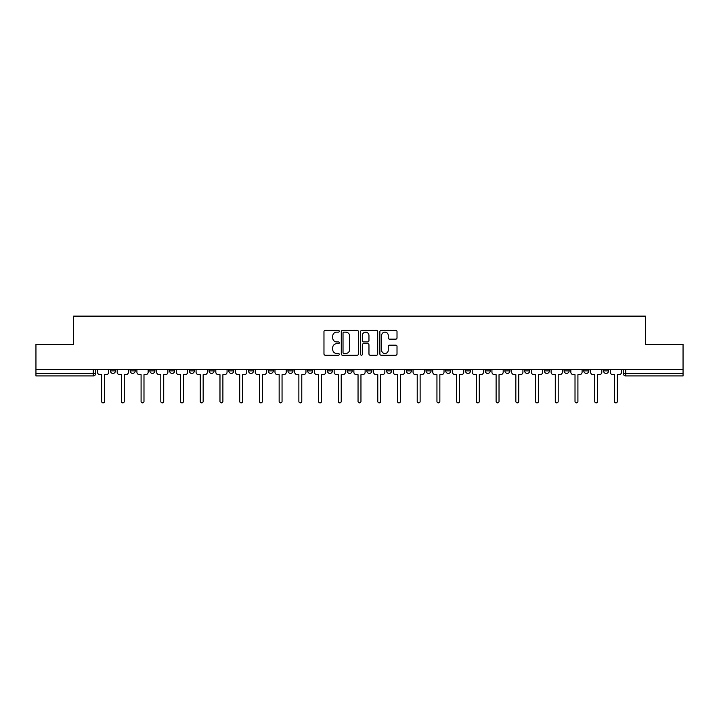 <?xml version="1.0" encoding="UTF-8"?>
<svg xmlns="http://www.w3.org/2000/svg" width="719" height="719" viewBox="0 0 719 719"><rect width="100%" height="100%" fill="white"/><g stroke="black" fill="none" stroke-linecap="round" stroke-linejoin="round"><path stroke-width="1.08" d="M339.269 331.27A0.872 0.872 0 0 0 338.406 330.398L325.213 330.398A1.24 1.24 0 0 0 323.972 331.639L323.972 353.982A1.24 1.24 0 0 0 325.213 355.222L338.406 355.222A0.872 0.872 0 0 0 339.269 354.35A0.872 0.872 0 0 0 338.406 353.487L336.699 353.487A3.972 3.972 0 0 1 332.726 349.515L332.726 347.654A3.972 3.972 0 0 1 336.699 343.682L338.406 343.682A0.872 0.872 0 0 0 339.269 342.81A0.872 0.872 0 0 0 338.406 341.938L336.699 341.938A3.972 3.972 0 0 1 332.726 337.966L332.726 336.106A3.972 3.972 0 0 1 336.699 332.133L338.406 332.133A0.872 0.872 0 0 0 339.269 331.27M603.52 370.878L603.52 369.485L603.52 370.878A2.525 2.525 0 0 0 606.054 373.404A2.525 2.525 0 0 1 603.52 370.878L608.58 370.878A2.525 2.525 0 0 1 606.054 373.404M524.627 370.878L524.627 369.485L524.627 370.878A2.525 2.525 0 0 0 527.153 373.404A2.525 2.525 0 0 1 524.627 370.878L529.687 370.878A2.525 2.525 0 0 1 527.153 373.404M307.66 369.485L307.66 370.878L312.72 370.878A2.525 2.525 0 0 1 310.186 373.404A2.525 2.525 0 0 1 307.66 370.878L307.66 369.485M287.942 369.485L287.942 370.878L292.993 370.878A2.525 2.525 0 0 1 290.467 373.404A2.525 2.525 0 0 1 287.942 370.878L287.942 369.485M189.313 370.878L189.313 369.485L189.313 370.878A2.525 2.525 0 0 0 191.847 373.404A2.525 2.525 0 0 1 189.313 370.878L194.373 370.878A2.525 2.525 0 0 1 191.847 373.404M149.867 369.485L149.867 370.878L154.927 370.878A2.525 2.525 0 0 1 152.401 373.404A2.525 2.525 0 0 1 149.867 370.878L149.867 369.485M130.148 370.878L130.148 369.485L130.148 370.878A2.525 2.525 0 0 0 132.673 373.404A2.525 2.525 0 0 1 130.148 370.878L135.199 370.878A2.525 2.525 0 0 1 132.673 373.404A2.525 2.525 0 0 0 135.199 370.878A2.525 2.525 0 0 1 132.673 373.404M110.42 370.878L110.42 369.485L110.42 370.878A2.525 2.525 0 0 0 112.946 373.404A2.525 2.525 0 0 1 110.42 370.878L115.48 370.878A2.525 2.525 0 0 1 112.946 373.404A2.525 2.525 0 0 0 115.48 370.878A2.525 2.525 0 0 1 112.946 373.404M395.774 339.152A1.24 1.24 0 0 0 397.014 337.912L397.014 331.639A1.24 1.24 0 0 0 395.774 330.398L381.124 330.398A1.24 1.24 0 0 0 379.884 331.639L379.884 353.982A1.24 1.24 0 0 0 381.124 355.222L395.774 355.222A1.24 1.24 0 0 0 397.014 353.982L397.014 346.405A1.24 1.24 0 0 0 395.774 345.165L389.5 345.165A1.24 1.24 0 0 0 388.26 346.405L388.26 350.162A3.316 3.316 0 0 1 384.944 353.487A3.316 3.316 0 0 1 381.618 350.162L381.618 335.458A3.316 3.316 0 0 1 384.944 332.133A3.316 3.316 0 0 1 388.26 335.458L388.26 337.912A1.24 1.24 0 0 0 389.5 339.152L395.774 339.152M35.95 369.485L35.95 344.329L73.626 344.329L73.626 316.135L645.374 316.135L645.374 344.329L683.05 344.329L683.05 369.485L35.95 369.485L35.95 373.404L95.753 373.404L95.753 369.485M358.413 331.639A1.24 1.24 0 0 0 357.172 330.398L342.532 330.398A1.24 1.24 0 0 0 341.291 331.639L341.291 353.982A1.24 1.24 0 0 0 342.532 355.222L357.172 355.222A1.24 1.24 0 0 0 358.413 353.982L358.413 331.639M361.828 330.398L376.468 330.398A1.24 1.24 0 0 1 377.709 331.639L377.709 353.982A1.24 1.24 0 0 1 376.468 355.222L370.204 355.222A1.24 1.24 0 0 1 368.964 353.982L368.964 344.922A1.24 1.24 0 0 0 367.724 343.682L363.562 343.682A1.24 1.24 0 0 0 362.322 344.922L362.322 354.35A0.872 0.872 0 0 1 361.45 355.222A0.872 0.872 0 0 1 360.587 354.35L360.587 331.639A1.24 1.24 0 0 1 361.828 330.398M623.247 369.485L623.247 373.404L683.05 373.404L683.05 375.938L625.773 375.938A2.525 2.525 0 0 1 623.247 373.404L623.247 369.485M683.05 369.485L683.05 373.404M93.227 369.485L93.227 375.938A2.525 2.525 0 0 0 95.753 373.404A2.525 2.525 0 0 1 93.227 375.938L35.95 375.938L35.95 373.404M608.58 369.485L608.58 370.878M588.852 369.485L588.852 370.878A2.525 2.525 0 0 1 586.327 373.404A2.525 2.525 0 0 1 583.801 370.878L588.852 370.878A2.525 2.525 0 0 1 586.327 373.404A2.525 2.525 0 0 0 588.852 370.878L588.852 369.485M583.801 369.485L583.801 370.878M569.133 369.485L569.133 370.878A2.525 2.525 0 0 1 566.599 373.404A2.525 2.525 0 0 1 564.073 370.878L569.133 370.878L569.133 369.485M564.073 369.485L564.073 370.878M549.406 369.485L549.406 370.878A2.525 2.525 0 0 1 546.88 373.404A2.525 2.525 0 0 1 544.346 370.878L549.406 370.878M544.346 369.485L544.346 370.878M529.687 369.485L529.687 370.878L529.687 369.485M509.96 369.485L509.96 370.878A2.525 2.525 0 0 1 507.434 373.404A2.525 2.525 0 0 1 504.9 370.878L509.96 370.878A2.525 2.525 0 0 1 507.434 373.404A2.525 2.525 0 0 0 509.96 370.878L509.96 369.485M504.9 369.485L504.9 370.878M490.232 369.485L490.232 370.878A2.525 2.525 0 0 1 487.707 373.404A2.525 2.525 0 0 1 485.181 370.878L490.232 370.878L490.232 369.485M485.181 369.485L485.181 370.878M470.514 369.485L470.514 370.878A2.525 2.525 0 0 1 467.979 373.404A2.525 2.525 0 0 1 465.454 370.878L470.514 370.878M465.454 369.485L465.454 370.878M450.786 369.485L450.786 370.878A2.525 2.525 0 0 1 448.261 373.404A2.525 2.525 0 0 1 445.726 370.878L450.786 370.878L450.786 369.485M445.726 369.485L445.726 370.878M431.058 369.485L431.058 370.878A2.525 2.525 0 0 1 428.533 373.404A2.525 2.525 0 0 1 426.008 370.878L431.058 370.878L431.058 369.485M426.008 369.485L426.008 370.878M411.34 369.485L411.34 370.878A2.525 2.525 0 0 1 408.814 373.404A2.525 2.525 0 0 1 406.28 370.878L411.34 370.878M406.28 369.485L406.28 370.878M391.612 369.485L391.612 370.878A2.525 2.525 0 0 1 389.087 373.404A2.525 2.525 0 0 1 386.561 370.878L391.612 370.878M386.561 369.485L386.561 370.878M371.894 369.485L371.894 370.878A2.525 2.525 0 0 1 369.359 373.404A2.525 2.525 0 0 1 366.834 370.878A2.525 2.525 0 0 0 369.359 373.404M366.834 369.485L366.834 370.878L371.894 370.878M352.166 369.485L352.166 370.878A2.525 2.525 0 0 1 349.641 373.404A2.525 2.525 0 0 1 347.106 370.878L352.166 370.878L352.166 369.485M347.106 369.485L347.106 370.878M332.439 369.485L332.439 370.878A2.525 2.525 0 0 1 329.913 373.404A2.525 2.525 0 0 1 327.388 370.878L332.439 370.878A2.525 2.525 0 0 1 329.913 373.404A2.525 2.525 0 0 0 332.439 370.878L332.439 369.485M327.388 369.485L327.388 370.878M312.72 369.485L312.72 370.878M292.993 369.485L292.993 370.878L292.993 369.485M273.274 369.485L273.274 370.878A2.525 2.525 0 0 1 270.739 373.404A2.525 2.525 0 0 1 268.214 370.878L273.274 370.878L273.274 369.485M268.214 369.485L268.214 370.878M253.546 369.485L253.546 370.878A2.525 2.525 0 0 1 251.021 373.404A2.525 2.525 0 0 1 248.486 370.878L253.546 370.878M248.486 369.485L248.486 370.878M233.819 369.485L233.819 370.878A2.525 2.525 0 0 1 231.293 373.404A2.525 2.525 0 0 1 228.768 370.878L233.819 370.878M228.768 369.485L228.768 370.878M214.1 369.485L214.1 370.878A2.525 2.525 0 0 1 211.566 373.404A2.525 2.525 0 0 1 209.04 370.878L214.1 370.878A2.525 2.525 0 0 1 211.566 373.404A2.525 2.525 0 0 0 214.1 370.878M209.04 369.485L209.04 370.878M194.373 369.485L194.373 370.878M174.654 369.485L174.654 370.878A2.525 2.525 0 0 1 172.12 373.404A2.525 2.525 0 0 1 169.594 370.878L174.654 370.878A2.525 2.525 0 0 1 172.12 373.404A2.525 2.525 0 0 0 174.654 370.878L174.654 369.485M169.594 369.485L169.594 370.878M154.927 369.485L154.927 370.878L154.927 369.485M135.199 369.485L135.199 370.878L135.199 369.485M115.48 369.485L115.48 370.878L115.48 369.485M343.898 332.133A0.872 0.872 0 0 0 343.026 333.005L343.026 352.616A0.872 0.872 0 0 0 343.898 353.487L345.695 353.487A3.972 3.972 0 0 0 349.668 349.515L349.668 336.106A3.972 3.972 0 0 0 345.695 332.133L343.898 332.133M368.964 335.521A3.316 3.316 0 0 0 365.647 332.196A3.316 3.316 0 0 0 362.322 335.521L362.322 340.698A1.24 1.24 0 0 0 363.562 341.938L367.724 341.938A1.24 1.24 0 0 0 368.964 340.698L368.964 335.521M97.46 372.145L97.46 369.485L97.46 372.145A2.525 2.525 0 0 0 99.986 374.671L101.631 374.671L101.631 401.418A1.456 1.456 0 0 0 103.087 402.865A1.456 1.456 0 0 0 104.543 401.418L104.543 374.671L106.187 374.671A2.525 2.525 0 0 0 108.713 372.145L108.713 369.485L108.713 372.145M99.986 374.671L101.631 374.671L101.631 401.418M104.543 401.418L104.543 374.671L106.187 374.671M117.188 372.145L117.188 369.485L117.188 372.145A2.525 2.525 0 0 0 119.713 374.671L121.358 374.671L121.358 401.418A1.456 1.456 0 0 0 122.814 402.865A1.456 1.456 0 0 0 124.261 401.418L124.261 374.671L125.906 374.671A2.525 2.525 0 0 0 128.44 372.145L128.44 369.485L128.44 372.145M136.907 372.145L136.907 369.485L136.907 372.145A2.525 2.525 0 0 0 139.441 374.671L141.086 374.671L141.086 401.418A1.456 1.456 0 0 0 142.533 402.865A1.456 1.456 0 0 0 143.989 401.418L143.989 374.671L145.633 374.671A2.525 2.525 0 0 0 148.159 372.145L148.159 369.485L148.159 372.145M156.634 372.145L156.634 369.485L156.634 372.145A2.525 2.525 0 0 0 159.16 374.671L160.804 374.671L160.804 401.418A1.456 1.456 0 0 0 162.26 402.865A1.456 1.456 0 0 0 163.716 401.418L163.716 374.671L165.361 374.671A2.525 2.525 0 0 0 167.887 372.145L167.887 369.485L167.887 372.145M119.713 374.671L121.358 374.671L121.358 401.418M124.261 401.418L124.261 374.671L125.906 374.671M139.441 374.671L141.086 374.671L141.086 401.418M143.989 401.418L143.989 374.671L145.633 374.671M159.16 374.671L160.804 374.671L160.804 401.418M163.716 401.418L163.716 374.671L165.361 374.671M176.362 372.145L176.362 369.485L176.362 372.145A2.525 2.525 0 0 0 178.887 374.671L180.532 374.671L180.532 401.418A1.456 1.456 0 0 0 181.988 402.865A1.456 1.456 0 0 0 183.435 401.418L183.435 374.671L185.08 374.671A2.525 2.525 0 0 0 187.614 372.145L187.614 369.485L187.614 372.145M196.08 372.145L196.08 369.485L196.08 372.145A2.525 2.525 0 0 0 198.606 374.671L200.25 374.671L200.25 401.418A1.456 1.456 0 0 0 201.706 402.865A1.456 1.456 0 0 0 203.162 401.418L203.162 374.671L204.807 374.671A2.525 2.525 0 0 0 207.333 372.145L207.333 369.485L207.333 372.145M178.887 374.671L180.532 374.671L180.532 401.418M183.435 401.418L183.435 374.671L185.08 374.671M198.606 374.671L200.25 374.671L200.25 401.418M203.162 401.418L203.162 374.671L204.807 374.671M215.808 372.145L215.808 369.485L215.808 372.145A2.525 2.525 0 0 0 218.333 374.671L219.978 374.671L219.978 401.418A1.456 1.456 0 0 0 221.434 402.865A1.456 1.456 0 0 0 222.89 401.418L222.89 374.671L224.526 374.671A2.525 2.525 0 0 0 227.06 372.145L227.06 369.485L227.06 372.145M235.526 372.145L235.526 369.485L235.526 372.145A2.525 2.525 0 0 0 238.061 374.671L239.706 374.671L239.706 401.418A1.456 1.456 0 0 0 241.153 402.865A1.456 1.456 0 0 0 242.609 401.418L242.609 374.671L244.253 374.671A2.525 2.525 0 0 0 246.779 372.145L246.779 369.485L246.779 372.145M255.254 372.145L255.254 369.485L255.254 372.145A2.525 2.525 0 0 0 257.779 374.671L259.424 374.671L259.424 401.418A1.456 1.456 0 0 0 260.88 402.865A1.456 1.456 0 0 0 262.336 401.418L262.336 374.671L263.981 374.671A2.525 2.525 0 0 0 266.506 372.145L266.506 369.485L266.506 372.145M274.982 372.145L274.982 369.485L274.982 372.145A2.525 2.525 0 0 0 277.507 374.671L279.152 374.671L279.152 401.418A1.456 1.456 0 0 0 280.608 402.865A1.456 1.456 0 0 0 282.055 401.418L282.055 374.671L283.699 374.671A2.525 2.525 0 0 0 286.234 372.145L286.234 369.485L286.234 372.145M294.7 372.145L294.7 369.485L294.7 372.145A2.525 2.525 0 0 0 297.235 374.671L298.87 374.671L298.87 401.418A1.456 1.456 0 0 0 300.326 402.865A1.456 1.456 0 0 0 301.782 401.418L301.782 374.671L303.427 374.671A2.525 2.525 0 0 0 305.952 372.145L305.952 369.485L305.952 372.145M314.428 372.145L314.428 369.485L314.428 372.145A2.525 2.525 0 0 0 316.953 374.671L318.598 374.671L318.598 401.418A1.456 1.456 0 0 0 320.054 402.865A1.456 1.456 0 0 0 321.51 401.418L321.51 374.671L323.146 374.671A2.525 2.525 0 0 0 325.68 372.145L325.68 369.485L325.68 372.145M334.146 372.145L334.146 369.485L334.146 372.145A2.525 2.525 0 0 0 336.681 374.671L338.325 374.671L338.325 401.418A1.456 1.456 0 0 0 339.772 402.865A1.456 1.456 0 0 0 341.228 401.418L341.228 374.671L342.873 374.671A2.525 2.525 0 0 0 345.399 372.145L345.399 369.485L345.399 372.145M353.874 372.145L353.874 369.485L353.874 372.145A2.525 2.525 0 0 0 356.399 374.671L358.044 374.671L358.044 401.418A1.456 1.456 0 0 0 359.5 402.865A1.456 1.456 0 0 0 360.956 401.418L360.956 374.671L362.601 374.671A2.525 2.525 0 0 0 365.126 372.145L365.126 369.485L365.126 372.145M218.333 374.671L219.978 374.671L219.978 401.418M222.89 401.418L222.89 374.671L224.526 374.671M238.061 374.671L239.706 374.671L239.706 401.418M242.609 401.418L242.609 374.671L244.253 374.671M257.779 374.671L259.424 374.671L259.424 401.418M262.336 401.418L262.336 374.671L263.981 374.671M277.507 374.671L279.152 374.671L279.152 401.418M282.055 401.418L282.055 374.671L283.699 374.671M297.235 374.671L298.87 374.671L298.87 401.418M301.782 401.418L301.782 374.671L303.427 374.671M316.953 374.671L318.598 374.671L318.598 401.418M321.51 401.418L321.51 374.671L323.146 374.671M336.681 374.671L338.325 374.671L338.325 401.418M341.228 401.418L341.228 374.671L342.873 374.671M356.399 374.671L358.044 374.671L358.044 401.418M360.956 401.418L360.956 374.671L362.601 374.671M373.601 372.145L373.601 369.485L373.601 372.145A2.525 2.525 0 0 0 376.127 374.671L377.772 374.671L377.772 401.418A1.456 1.456 0 0 0 379.228 402.865A1.456 1.456 0 0 0 380.675 401.418L380.675 374.671L382.319 374.671A2.525 2.525 0 0 0 384.854 372.145L384.854 369.485L384.854 372.145M393.32 372.145L393.32 369.485L393.32 372.145A2.525 2.525 0 0 0 395.854 374.671L397.49 374.671L397.49 401.418A1.456 1.456 0 0 0 398.946 402.865A1.456 1.456 0 0 0 400.402 401.418L400.402 374.671L402.047 374.671A2.525 2.525 0 0 0 404.572 372.145L404.572 369.485L404.572 372.145M413.048 372.145L413.048 369.485L413.048 372.145A2.525 2.525 0 0 0 415.573 374.671L417.218 374.671L417.218 401.418A1.456 1.456 0 0 0 418.674 402.865A1.456 1.456 0 0 0 420.13 401.418L420.13 374.671L421.765 374.671A2.525 2.525 0 0 0 424.3 372.145L424.3 369.485L424.3 372.145M432.766 372.145L432.766 369.485L432.766 372.145A2.525 2.525 0 0 0 435.301 374.671L436.945 374.671L436.945 401.418A1.456 1.456 0 0 0 438.392 402.865A1.456 1.456 0 0 0 439.848 401.418L439.848 374.671L441.493 374.671A2.525 2.525 0 0 0 444.018 372.145L444.018 369.485L444.018 372.145M452.494 372.145L452.494 369.485L452.494 372.145A2.525 2.525 0 0 0 455.019 374.671L456.664 374.671L456.664 401.418A1.456 1.456 0 0 0 458.12 402.865A1.456 1.456 0 0 0 459.576 401.418L459.576 374.671L461.221 374.671A2.525 2.525 0 0 0 463.746 372.145L463.746 369.485L463.746 372.145M472.221 372.145L472.221 369.485L472.221 372.145A2.525 2.525 0 0 0 474.747 374.671L476.391 374.671L476.391 401.418A1.456 1.456 0 0 0 477.847 402.865A1.456 1.456 0 0 0 479.294 401.418L479.294 374.671L480.939 374.671A2.525 2.525 0 0 0 483.474 372.145L483.474 369.485L483.474 372.145M376.127 374.671L377.772 374.671L377.772 401.418M380.675 401.418L380.675 374.671L382.319 374.671M395.854 374.671L397.49 374.671L397.49 401.418M400.402 401.418L400.402 374.671L402.047 374.671M415.573 374.671L417.218 374.671L417.218 401.418M420.13 401.418L420.13 374.671L421.765 374.671M435.301 374.671L436.945 374.671L436.945 401.418M439.848 401.418L439.848 374.671L441.493 374.671M455.019 374.671L456.664 374.671L456.664 401.418M459.576 401.418L459.576 374.671L461.221 374.671M474.747 374.671L476.391 374.671L476.391 401.418M479.294 401.418L479.294 374.671L480.939 374.671M491.94 372.145L491.94 369.485L491.94 372.145A2.525 2.525 0 0 0 494.474 374.671L496.11 374.671L496.11 401.418A1.456 1.456 0 0 0 497.566 402.865A1.456 1.456 0 0 0 499.022 401.418L499.022 374.671L500.667 374.671A2.525 2.525 0 0 0 503.192 372.145L503.192 369.485L503.192 372.145M494.474 374.671L496.11 374.671L496.11 401.418M499.022 401.418L499.022 374.671L500.667 374.671M511.667 372.145L511.667 369.485L511.667 372.145A2.525 2.525 0 0 0 514.193 374.671L515.838 374.671L515.838 401.418A1.456 1.456 0 0 0 517.294 402.865A1.456 1.456 0 0 0 518.75 401.418L518.75 374.671L520.394 374.671A2.525 2.525 0 0 0 522.92 372.145L522.92 369.485L522.92 372.145M514.193 374.671L515.838 374.671L515.838 401.418M518.75 401.418L518.75 374.671L520.394 374.671M531.386 372.145L531.386 369.485L531.386 372.145A2.525 2.525 0 0 0 533.92 374.671L535.565 374.671L535.565 401.418A1.456 1.456 0 0 0 537.012 402.865A1.456 1.456 0 0 0 538.468 401.418L538.468 374.671L540.113 374.671A2.525 2.525 0 0 0 542.638 372.145L542.638 369.485L542.638 372.145M533.92 374.671L535.565 374.671L535.565 401.418M538.468 401.418L538.468 374.671L540.113 374.671M551.114 372.145L551.114 369.485L551.114 372.145A2.525 2.525 0 0 0 553.639 374.671L555.284 374.671L555.284 401.418A1.456 1.456 0 0 0 556.74 402.865A1.456 1.456 0 0 0 558.196 401.418L558.196 374.671L559.84 374.671A2.525 2.525 0 0 0 562.366 372.145L562.366 369.485L562.366 372.145M553.639 374.671L555.284 374.671L555.284 401.418M558.196 401.418L558.196 374.671L559.84 374.671M570.841 372.145L570.841 369.485L570.841 372.145A2.525 2.525 0 0 0 573.367 374.671L575.011 374.671L575.011 401.418A1.456 1.456 0 0 0 576.467 402.865A1.456 1.456 0 0 0 577.914 401.418L577.914 374.671L579.559 374.671A2.525 2.525 0 0 0 582.093 372.145L582.093 369.485L582.093 372.145M573.367 374.671L575.011 374.671L575.011 401.418M577.914 401.418L577.914 374.671L579.559 374.671M590.56 372.145L590.56 369.485L590.56 372.145A2.525 2.525 0 0 0 593.094 374.671L594.739 374.671L594.739 401.418A1.456 1.456 0 0 0 596.186 402.865A1.456 1.456 0 0 0 597.642 401.418L597.642 374.671L599.287 374.671A2.525 2.525 0 0 0 601.812 372.145L601.812 369.485L601.812 372.145M593.094 374.671L594.739 374.671L594.739 401.418M597.642 401.418L597.642 374.671L599.287 374.671M610.287 372.145L610.287 369.485L610.287 372.145A2.525 2.525 0 0 0 612.813 374.671L614.457 374.671L614.457 401.418A1.456 1.456 0 0 0 615.913 402.865A1.456 1.456 0 0 0 617.369 401.418L617.369 374.671L619.014 374.671A2.525 2.525 0 0 0 621.54 372.145L621.54 369.485L621.54 372.145M612.813 374.671L614.457 374.671L614.457 401.418M617.369 401.418L617.369 374.671L619.014 374.671M625.773 369.485L625.773 375.938"/></g></svg>
